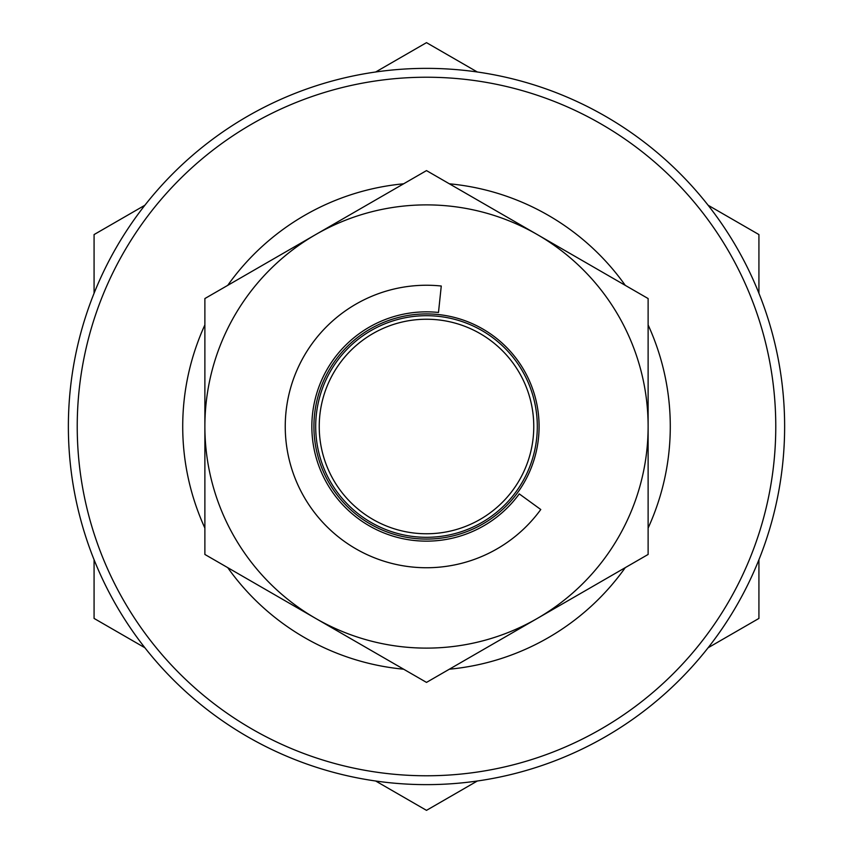 <?xml version="1.0" encoding="UTF-8"?>
<svg xmlns="http://www.w3.org/2000/svg" width="853" height="853" viewBox="0 0 853 853"><rect width="100%" height="100%" fill="white"/><g stroke="black" fill="none" stroke-linecap="round" stroke-linejoin="round"><path stroke-width="1.28" d="M319.235 426.5A107.265 107.265 0 0 0 426.5 533.765A107.265 107.265 0 0 0 533.765 426.5A107.265 107.265 0 0 0 426.5 319.235A107.265 107.265 0 0 0 319.235 426.5M426.5 537.305A110.805 110.805 0 0 1 315.695 426.5A110.805 110.805 0 0 1 426.5 315.695A110.805 110.805 0 0 1 537.305 426.5A110.805 110.805 0 0 1 426.5 537.305M426.5 313.915A112.585 112.585 0 0 1 539.085 426.5A112.585 112.585 0 0 1 426.5 539.085A112.585 112.585 0 0 1 313.915 426.5A112.585 112.585 0 0 1 426.5 313.915M68.368 426.5A358.132 358.132 0 0 1 426.5 68.368A358.132 358.132 0 0 1 784.632 426.5A358.132 358.132 0 0 1 426.5 784.632A358.132 358.132 0 0 1 68.368 426.5A358.132 358.132 0 0 1 426.5 68.368A358.132 358.132 0 0 1 784.632 426.5M648.12 324.94A243.777 243.777 0 0 1 648.12 528.06M204.88 528.06A243.777 243.777 0 0 1 204.88 324.94M227.74 285.35A243.777 243.777 0 0 1 403.64 183.8M449.36 183.8A243.777 243.777 0 0 1 625.26 285.35M625.26 567.65A243.777 243.777 0 0 1 449.36 669.2M403.64 669.2A243.777 243.777 0 0 1 227.74 567.65M441.268 286.022L438.485 312.475A114.654 114.654 0 0 0 321.762 473.138A114.654 114.654 0 0 0 519.253 493.887L540.77 509.518A141.246 141.246 0 0 1 297.462 483.95A141.246 141.246 0 0 1 441.268 286.022M204.88 426.5A221.62 221.62 0 0 1 537.305 234.575L426.5 170.6L204.88 298.55L204.88 554.45L315.695 618.425A221.62 221.62 0 0 1 204.88 426.5M537.305 618.425A221.62 221.62 0 0 1 315.695 618.425L426.5 682.4L648.12 554.45L648.12 426.5A221.62 221.62 0 0 1 537.305 618.425M648.12 426.5A221.62 221.62 0 0 0 537.305 234.575L648.12 298.55L648.12 426.5M144.903 205.232L94.075 234.575L94.075 293.261M94.075 559.739L94.075 618.425L144.903 647.768M477.328 71.993L426.5 42.65L375.672 71.993M758.925 293.261L758.925 234.575L708.097 205.232M708.097 647.768L758.925 618.425L758.925 559.739M375.672 781.007L426.5 810.35L477.328 781.007M77.228 426.5A349.272 349.272 0 0 1 426.5 77.228A349.272 349.272 0 0 1 775.772 426.5A349.272 349.272 0 0 1 426.5 775.772A349.272 349.272 0 0 1 77.228 426.5"/></g></svg>

